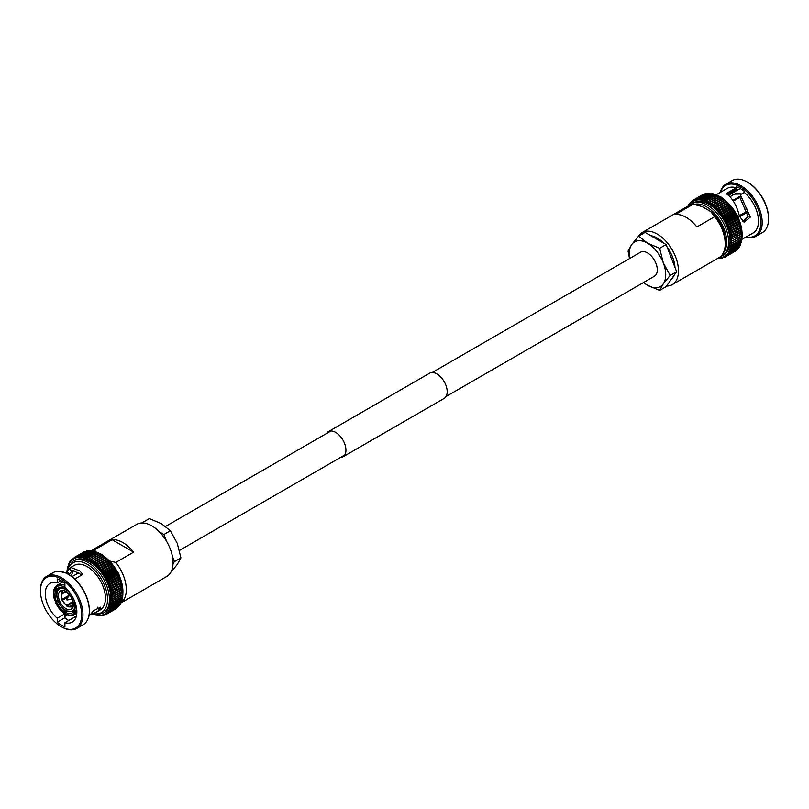 <?xml version="1.0" encoding="UTF-8"?>
<svg xmlns="http://www.w3.org/2000/svg" width="809" height="809" viewBox="0 0 809 809"><rect width="100%" height="100%" fill="white"/><g stroke="black" fill="none" stroke-linecap="round" stroke-linejoin="round"><path stroke-width="1.21" d="M446.042 396.521L654.43 276.213A13.864 7.999 -120 0 0 656.554 265.099A13.864 7.999 -120 0 0 647.493 252.893A13.864 7.999 -120 0 0 640.566 252.206L432.178 372.514M742.055 236.38L742.025 237.583L731.194 243.56A1.102 0.637 60 0 1 731.043 243.479A1.102 0.637 60 0 1 731.194 243.59L732.418 244.52A32.643 18.85 -120 0 1 732.408 244.551L741.661 239.211A32.643 18.85 -120 0 0 741.661 239.181L732.418 244.52M731.194 243.59A31.733 18.324 -120 0 1 731.023 245.299A1.102 0.637 60 0 1 730.871 245.208A1.102 0.637 60 0 1 731.023 245.329L732.185 246.27A32.643 18.85 -120 0 0 732.185 246.27L741.428 240.93L741.56 239.242L741.428 240.93A32.643 18.85 -120 0 1 741.428 240.961L740.963 242.488M736.139 250.517L725.198 257.019L724.672 256.291A1.102 0.637 60 0 0 724.571 256.099A1.102 0.637 60 0 0 724.692 256.281L726.351 256.362A32.643 18.85 -120 0 0 726.371 256.342L725.764 255.573A1.102 0.637 60 0 0 725.653 255.381A1.102 0.637 60 0 0 725.774 255.553L727.422 255.543L726.765 254.714A1.102 0.637 60 0 0 726.654 254.532A1.102 0.637 60 0 0 726.785 254.693L728.413 254.592A32.643 18.85 -120 0 0 728.434 254.572L727.685 253.723L729.303 253.51A32.643 18.85 -120 0 0 729.324 253.49L728.494 252.6A1.102 0.637 60 0 0 728.373 252.438A1.102 0.637 60 0 0 728.515 252.58L730.102 252.297A32.643 18.85 -120 0 0 730.112 252.266L729.212 251.366L730.78 250.962L729.829 250.011A1.102 0.637 60 0 0 729.698 249.86A1.102 0.637 60 0 0 729.839 249.981L731.356 249.506A32.643 18.85 -120 0 0 731.366 249.485L730.335 248.545A1.102 0.637 60 0 0 730.203 248.403A1.102 0.637 60 0 0 730.345 248.525L731.821 247.948A32.643 18.85 -120 0 0 731.832 247.928L730.729 246.988A1.102 0.637 60 0 0 730.588 246.846A1.102 0.637 60 0 0 730.739 246.957L730.76 246.967M728.515 252.58A31.733 18.324 -120 0 0 729.212 251.366A1.102 0.637 60 0 1 729.091 251.205A1.102 0.637 60 0 1 729.212 251.366A31.733 18.324 -120 0 0 729.829 250.011M726.785 254.693A31.733 18.324 -120 0 0 727.685 253.723A1.102 0.637 60 0 1 727.564 253.551A1.102 0.637 60 0 1 727.685 253.723A31.733 18.324 -120 0 0 728.494 252.6M720.768 258.253L721.547 258.02L720.93 257.606A1.102 0.637 60 0 0 720.859 257.414A1.102 0.637 60 0 0 720.95 257.606L722.619 257.929L722.245 257.313A1.102 0.637 60 0 0 722.174 257.12A1.102 0.637 60 0 0 722.275 257.302L725.177 257.029A32.643 18.85 -120 0 0 725.188 257.029L724.176 257.232M722.275 257.302A31.733 18.324 -120 0 0 723.499 256.878L724.5 257.242L723.499 256.878A1.102 0.637 60 0 1 723.408 256.686A1.102 0.637 60 0 1 723.499 256.878A31.733 18.324 -120 0 0 724.672 256.291L725.198 257.019L724.672 256.291M719.808 258.233L720.475 258.263M718.786 257.768A31.733 18.324 -120 0 0 719.555 257.758A1.102 0.637 60 0 1 719.494 257.565A1.102 0.637 60 0 1 719.555 257.758A31.733 18.324 -120 0 0 720.93 257.606L721.254 258.152L720.93 257.606M717.714 258.213L719.12 258.304M740.245 188.527L728.505 195.303M732.62 192.936A22.339 12.893 -120 0 0 732.206 195.454M768.55 218.491A29.154 16.827 -120 0 0 768.55 218.117A29.154 16.827 -120 0 0 747.941 182.419L747.283 182.045A30.064 17.363 -120 0 0 732.256 180.549L725.895 184.219A30.064 17.363 -120 0 0 720.303 192.411M746.07 237.057A30.064 17.363 -120 0 0 755.96 236.309L762.321 232.638A30.064 17.363 -120 0 0 768.55 218.865A30.064 17.363 -120 0 0 747.283 182.045L747.941 182.419M755.96 236.309A30.064 17.363 -120 0 0 760.571 212.211A30.064 17.363 -120 0 0 740.933 185.716A30.064 17.363 -120 0 0 725.895 184.219M746.353 236.895A29.154 16.827 -120 0 0 760.662 218.855A29.154 16.827 -120 0 0 740.286 186.839A29.154 16.827 -120 0 0 720.586 192.249M741.802 239.413L753.169 232.962A25.777 14.875 -120 0 0 757.79 214.921A25.777 14.875 -120 0 0 744.341 192.461L740.943 194.423L740.7 195.556L750.337 217.136L744.027 222.202L739.456 216.296C737.312 207.448 733.894 200.683 729.212 195.98L726.179 193.573L736.23 187.779A25.777 14.875 -120 0 0 727.392 188.315L715.995 194.898M740.943 194.423L740.731 195.363M692.302 203.615A30.064 17.363 -120 0 1 707.339 205.102A30.064 17.363 -120 0 1 726.988 231.607A30.064 17.363 -120 0 1 722.376 255.695L723.853 254.845A30.064 17.363 -120 0 0 728.454 230.757A30.064 17.363 -120 0 0 708.815 204.252A30.064 17.363 -120 0 0 693.778 202.766L690.664 204.778M666.545 286.042A30.064 17.363 -120 0 0 672.249 284.637L718.989 257.656A30.064 17.363 -120 0 0 725.218 243.883A30.064 17.363 -120 0 0 714.721 216.65L696.893 226.945A30.064 17.363 -120 0 0 686.133 217.348A30.064 17.363 -120 0 0 675.373 214.516L693.192 204.222A30.064 17.363 -120 0 0 688.914 205.567L642.184 232.557A30.064 17.363 -120 0 0 638.261 236.531M672.249 284.637A30.064 17.363 -120 0 0 676.86 260.538A30.064 17.363 -120 0 0 657.221 234.044A30.064 17.363 -120 0 0 642.184 232.557M693.192 204.222L702.091 206.558L710.676 211.513L714.721 216.65M732.175 246.3L741.297 240.88L741.084 242.589A32.643 18.85 -120 0 0 741.084 242.589L731.832 247.928M730.426 248.565L741.074 242.609M729.981 250.062L740.498 243.994M740.882 242.457L740.619 244.146L731.366 249.485M730.861 249.93L740.619 244.146A32.643 18.85 -120 0 1 740.609 244.166M729.435 251.457L730.78 250.962A32.643 18.85 -120 0 0 730.79 250.932L740.043 245.592L740.377 243.924M740.134 245.653L740.417 245.026L740.043 245.592A32.643 18.85 -120 0 1 740.033 245.623L739.932 245.4M728.788 252.742L739.345 246.957A32.643 18.85 -120 0 0 739.355 246.937L730.112 252.266M739.76 245.279L739.426 246.967M728.049 253.895L738.556 248.171A32.643 18.85 -120 0 0 738.566 248.151L729.324 253.49M739.042 246.512L738.617 248.171L729.02 253.713M738.223 247.635L737.707 249.253L728.201 254.734L737.666 249.253A32.643 18.85 -120 0 0 737.677 249.233L728.434 254.572M737.312 248.626L736.696 250.193L727.422 255.543A32.643 18.85 -120 0 0 727.443 255.533L736.675 250.203A32.643 18.85 -120 0 0 736.696 250.193L727.422 255.543M726.3 256.382L735.523 250.679M735.674 250.962L726.371 256.342M722.639 257.929L722.245 257.313L722.993 257.717M690.239 202.523L689.946 203.888A1.102 0.637 60 0 0 690.067 204.07A1.102 0.637 60 0 0 689.935 203.908L689.612 203.362L689.935 203.908L689.612 203.362L688.408 206.244M689.935 203.908A31.733 18.324 -120 0 0 689.126 205.011L688.823 204.576L689.116 205.031A1.102 0.637 60 0 1 689.248 205.183A1.102 0.637 60 0 1 689.126 205.011A31.733 18.324 -120 0 0 688.712 205.688M722.336 215.821L732.711 209.824A1.102 0.637 60 0 1 732.782 209.774L722.245 215.861A1.102 0.637 60 0 0 722.174 215.912A1.102 0.637 60 0 0 722.245 215.811L722.639 214.152L720.95 214.031A1.102 0.637 60 0 0 720.859 214.112A1.102 0.637 60 0 0 720.93 214.001L721.254 212.322A32.643 18.85 -120 0 0 721.234 212.292L719.575 212.292A1.102 0.637 60 0 0 719.494 212.383A1.102 0.637 60 0 0 719.555 212.261L719.808 210.573A32.643 18.85 -120 0 0 719.777 210.542L718.149 210.633A1.102 0.637 60 0 0 718.068 210.744A1.102 0.637 60 0 0 718.119 210.603L718.311 208.924A32.643 18.85 -120 0 0 718.281 208.894L716.663 209.076A1.102 0.637 60 0 0 716.602 209.187A1.102 0.637 60 0 0 716.643 209.046L716.764 207.367A32.643 18.85 -120 0 0 716.734 207.337L715.146 207.61A1.102 0.637 60 0 0 715.095 207.741A1.102 0.637 60 0 0 715.126 207.589L715.186 205.911A32.643 18.85 -120 0 0 715.156 205.891L713.599 206.255L713.578 204.576A32.643 18.85 -120 0 0 713.548 204.556L712.021 205.021A1.102 0.637 60 0 0 711.981 205.162A1.102 0.637 60 0 0 711.991 204.99L711.94 203.362L710.423 203.898A1.102 0.637 60 0 0 710.403 204.05A1.102 0.637 60 0 0 710.403 203.878L710.302 202.28A32.643 18.85 -120 0 0 710.272 202.26L708.826 202.907A1.102 0.637 60 0 0 708.815 203.069A1.102 0.637 60 0 0 708.795 202.887L708.654 201.33A32.643 18.85 -120 0 0 708.623 201.31L707.228 202.048L707.005 200.511A32.643 18.85 -120 0 0 706.975 200.501L705.63 201.32A1.102 0.637 60 0 0 705.64 201.502A1.102 0.637 60 0 0 705.61 201.31L705.377 199.843A32.643 18.85 -120 0 0 705.347 199.833L704.063 200.743A1.102 0.637 60 0 0 704.073 200.925A1.102 0.637 60 0 0 704.032 200.733L703.769 199.307A32.643 18.85 -120 0 0 703.739 199.307L702.505 200.298A1.102 0.637 60 0 0 702.536 200.49A1.102 0.637 60 0 0 702.475 200.298L702.182 198.933L700.988 200.005A1.102 0.637 60 0 0 701.029 200.197A1.102 0.637 60 0 0 700.958 200.005L700.645 198.711A32.643 18.85 -120 0 0 700.614 198.701L699.502 199.863L699.138 198.63L698.076 199.863L697.692 198.701A32.643 18.85 -120 0 0 697.671 198.711L696.691 200.005A1.102 0.637 60 0 0 696.761 200.197A1.102 0.637 60 0 0 696.67 200.005L696.306 198.933L695.376 200.298A1.102 0.637 60 0 0 695.457 200.49A1.102 0.637 60 0 0 695.356 200.308L694.992 199.307L694.132 200.743L693.738 199.833L692.959 201.32L692.575 200.511L691.867 202.048L691.493 201.32L690.856 202.897L690.512 202.27L690.846 202.917L690.471 202.27M695.356 200.308A31.733 18.324 -120 0 0 694.132 200.743A1.102 0.637 60 0 1 694.213 200.925A1.102 0.637 60 0 1 694.132 200.743A31.733 18.324 -120 0 0 692.959 201.32A1.102 0.637 60 0 1 693.05 201.512A1.102 0.637 60 0 1 692.959 201.32A31.733 18.324 -120 0 0 691.867 202.048L691.493 201.32L691.847 202.058A1.102 0.637 60 0 1 691.968 202.23A1.102 0.637 60 0 1 691.867 202.048A31.733 18.324 -120 0 0 690.856 202.897A1.102 0.637 60 0 1 690.967 203.079A1.102 0.637 60 0 1 690.856 202.897A31.733 18.324 -120 0 0 689.946 203.888M693.738 199.833L702.991 194.494A32.643 18.85 -120 0 0 702.97 194.504L703.506 195.232L702.97 194.504L693.717 199.843A32.643 18.85 -120 0 0 693.717 199.843L692.565 200.511A32.643 18.85 -120 0 0 692.555 200.521L692.939 201.33L692.575 200.511L693.626 199.894M703.051 194.463L703.668 194.281M704.669 194.656L704.214 193.978L704.669 194.656L704.214 193.978L694.961 199.317A32.643 18.85 -120 0 0 694.961 199.317L704.427 193.887L705.903 194.221L705.549 193.563L696.286 198.933A32.643 18.85 -120 0 0 696.286 198.933L705.529 193.604L707.218 193.927L706.914 193.371L697.348 198.852L706.935 193.321M705.923 194.211L705.529 193.604A32.643 18.85 -120 0 0 705.529 193.604L696.306 198.933M707.238 193.917L706.914 193.371A32.643 18.85 -120 0 1 706.945 193.371L706.945 193.321M697.692 198.701L706.945 193.371L708.593 193.776M699.138 198.63L708.391 193.29A32.643 18.85 -120 0 0 708.36 193.29L708.613 193.776L708.36 193.29L699.118 198.63A32.643 18.85 -120 0 0 699.118 198.63L708.381 193.22L710.019 193.776M710.049 193.776L700.098 198.903L709.877 193.26L712.203 193.604L702.161 198.933A32.643 18.85 -120 0 0 702.161 198.933L711.404 193.594L712.982 193.968L702.505 200.298A31.733 18.324 -120 0 1 704.032 200.733M711.404 193.594L711.404 193.594A32.643 18.85 -120 0 0 711.404 193.594L702.182 198.933M703.769 199.307L713.012 193.978L714.569 194.645L713.012 193.978A32.643 18.85 -120 0 0 712.982 193.968M705.377 199.843L714.62 194.504L716.147 195.222L714.62 194.504A32.643 18.85 -120 0 0 714.6 194.494L704.063 200.743A31.733 18.324 -120 0 1 705.61 201.31M707.005 200.511L716.258 195.171L717.745 195.95L716.258 195.171A32.643 18.85 -120 0 0 716.228 195.161L705.63 201.32A31.733 18.324 -120 0 1 707.197 202.038A1.102 0.637 60 0 1 707.228 202.22A1.102 0.637 60 0 1 707.228 202.048L717.816 195.657L718.877 196.223M717.765 195.96L717.896 195.99A32.643 18.85 -120 0 0 717.866 195.97L708.623 201.31M720.87 197.568L719.454 196.557L708.826 202.907A31.733 18.324 -120 0 1 710.403 203.878M719.373 196.82L710.272 202.26M719.514 196.921A32.643 18.85 -120 0 1 719.545 196.941L720.94 197.79M722.488 198.701L721.082 197.588L710.423 203.898A31.733 18.324 -120 0 1 711.991 204.99M720.971 197.811L722.538 198.913M722.659 198.741L712.021 205.021A31.733 18.324 -120 0 1 713.568 206.234A1.102 0.637 60 0 1 713.548 206.396A1.102 0.637 60 0 1 713.599 206.255L724.247 200.015M722.568 198.933L713.548 204.556M722.791 199.216A32.643 18.85 -120 0 1 722.821 199.236L724.116 200.147M722.7 198.741L724.075 199.954M724.136 200.167L715.156 205.891M724.409 200.551A32.643 18.85 -120 0 1 724.429 200.571L725.663 201.502M724.298 200.025L725.643 201.33M725.794 201.401L715.146 207.61A31.733 18.324 -120 0 1 716.643 209.046M725.693 201.522L725.986 201.997L725.693 201.522L725.986 201.997L716.734 207.337M725.986 201.997A32.643 18.85 -120 0 1 726.017 202.028L727.18 202.958A1.102 0.637 -120 0 0 727.18 202.958L725.865 201.411M727.301 202.897L716.663 209.076A31.733 18.324 -120 0 1 718.119 210.603M727.21 202.988L728.666 204.515A1.102 0.637 -120 0 0 728.666 204.515L727.402 202.907M728.757 204.485L718.149 210.633A31.733 18.324 -120 0 1 719.555 212.261M728.616 204.657A1.102 0.637 60 0 1 728.687 204.546L729.03 205.213L719.777 210.542M728.687 204.546L729.03 205.213L728.687 204.546M729.03 205.213A32.643 18.85 -120 0 1 729.051 205.233L730.092 206.174L728.899 204.505M730.163 206.174L719.575 212.292A31.733 18.324 -120 0 1 720.93 214.001M719.868 212.17L730.042 206.295A1.102 0.637 60 0 1 730.122 206.204L730.476 206.952L721.234 212.292M730.122 206.204L730.476 206.952L730.122 206.204M730.476 206.952A32.643 18.85 -120 0 1 730.497 206.983L731.478 207.913L720.95 214.031A31.733 18.324 -120 0 1 722.245 215.811M730.345 206.204L731.478 207.913A1.102 0.637 -120 0 1 731.437 207.974M721.122 213.96L731.407 208.024A1.102 0.637 60 0 1 731.498 207.943L731.862 208.783L722.619 214.122A32.643 18.85 -120 0 0 722.619 214.122L731.882 208.813L733.207 210.714A32.643 18.85 -120 0 0 733.187 210.684L723.934 216.023L722.275 215.841A1.102 0.637 60 0 0 722.245 215.861M731.498 207.943L731.862 208.783L731.498 207.943M731.74 207.974L733.187 210.684L723.954 216.054A32.643 18.85 -120 0 0 723.934 216.023M734.036 211.604A1.102 0.637 -120 0 1 733.965 211.685A1.102 0.637 60 0 1 733.985 211.675L723.448 217.763A1.102 0.637 60 0 0 723.408 217.783A1.102 0.637 60 0 0 723.499 217.692L723.954 216.054M735.209 213.546L734.451 212.686L735.209 213.546A1.102 0.637 -120 0 1 735.118 213.616L724.571 219.704A1.102 0.637 60 0 0 724.672 219.633L725.198 218.025A32.643 18.85 -120 0 0 725.177 217.985L723.519 217.722A1.102 0.637 60 0 0 723.448 217.763M733.985 211.675A1.102 0.637 60 0 1 734.056 211.634L734.43 212.646L725.177 217.985M734.056 211.634L734.43 212.646A32.643 18.85 -120 0 1 734.451 212.686L725.198 218.025M726.351 220.008L724.692 219.664A1.102 0.637 60 0 0 724.571 219.704L735.118 213.616A1.102 0.637 60 0 1 735.229 213.576L735.593 214.668L726.351 220.008A32.643 18.85 -120 0 1 726.371 220.038L725.764 221.615A1.102 0.637 60 0 1 725.653 221.676A1.102 0.637 60 0 1 725.774 221.646L727.422 222.07A32.643 18.85 -120 0 1 727.443 222.101L726.765 223.628A1.102 0.637 60 0 1 726.654 223.688A1.102 0.637 60 0 1 726.785 223.668L728.413 224.164A32.643 18.85 -120 0 1 728.434 224.194L727.696 225.671A1.102 0.637 60 0 1 727.564 225.721A1.102 0.637 60 0 1 727.696 225.711L729.303 226.277A32.643 18.85 -120 0 1 729.324 226.308L728.494 227.744L739.092 221.626M735.229 213.576L735.593 214.668A32.643 18.85 -120 0 1 735.614 214.698L736.301 215.528L735.614 214.698L726.371 220.038M736.22 215.588A1.102 0.637 60 0 1 736.321 215.558L736.675 216.731L727.422 222.07M736.321 215.558L736.675 216.731A32.643 18.85 -120 0 1 736.696 216.761L738.314 219.37M727.443 222.101L736.696 216.761L738.223 219.593L727.696 225.671A31.733 18.324 -120 0 0 726.785 223.668M728.434 224.194L737.677 218.855L738.223 219.593L737.677 218.855A32.643 18.85 -120 0 0 737.666 218.824L728.413 224.164M738.172 219.623A1.102 0.637 60 0 1 738.243 219.623L739.163 221.464M738.243 219.623L739.042 221.656A1.102 0.637 60 0 1 739.052 221.686L739.901 223.557M729.324 226.308L738.566 220.968L739.042 221.656L738.566 220.968A32.643 18.85 -120 0 0 738.556 220.938L729.303 226.277M739.851 223.688L729.324 229.766L730.112 228.441A32.643 18.85 -120 0 0 730.102 228.401L728.515 227.774A1.102 0.637 60 0 0 728.373 227.764A1.102 0.637 60 0 0 728.494 227.744A31.733 18.324 -120 0 0 727.696 225.711M739.052 221.686L739.345 223.062L730.102 228.401M739.345 223.062A32.643 18.85 -120 0 1 739.355 223.102L740.538 225.65M740.498 225.751L730.001 231.809L730.79 230.565A32.643 18.85 -120 0 0 730.78 230.525L729.233 229.847A1.102 0.637 60 0 0 729.091 229.817A1.102 0.637 60 0 0 729.212 229.807A31.733 18.324 -120 0 0 728.515 227.774M739.628 223.729A1.102 0.637 -120 0 0 739.76 223.719L740.377 225.782M741.034 227.804L730.578 233.841L731.366 232.679A32.643 18.85 -120 0 0 731.356 232.638L729.839 231.91A1.102 0.637 60 0 0 729.698 231.87A1.102 0.637 60 0 0 729.829 231.87A31.733 18.324 -120 0 0 729.233 229.847M740.882 227.835L740.619 227.339A32.643 18.85 -120 0 0 740.609 227.299L740.387 225.822A1.102 0.637 60 0 1 740.387 225.822L741.064 227.733M741.459 229.837L731.043 235.854L731.832 234.772A32.643 18.85 -120 0 0 731.821 234.731L730.345 233.953A1.102 0.637 60 0 0 730.203 233.902A1.102 0.637 60 0 0 730.335 233.922A31.733 18.324 -120 0 0 729.839 231.91M741.277 229.857L741.084 229.432A32.643 18.85 -120 0 0 741.074 229.402L740.892 227.865L741.479 229.786M741.974 233.811L732.418 238.847A32.643 18.85 -120 0 0 732.408 238.817L731.023 237.957L732.185 236.835A32.643 18.85 -120 0 0 732.175 236.794L730.739 235.975A1.102 0.637 60 0 0 730.588 235.915A1.102 0.637 60 0 0 730.729 235.935A31.733 18.324 -120 0 0 730.345 233.953M742.025 236.066A30.064 17.363 -120 0 0 742.045 235.732L732.529 240.819A32.643 18.85 -120 0 0 732.529 240.789L731.194 239.899A1.102 0.637 60 0 0 731.043 239.808A1.102 0.637 60 0 0 731.194 239.858A31.733 18.324 -120 0 0 731.023 237.957A1.102 0.637 60 0 1 730.871 237.876A1.102 0.637 60 0 1 731.023 237.957L741.772 231.839M741.327 229.918L741.792 231.809M741.287 229.887L741.56 231.839M741.631 231.92L741.984 233.791M741.57 231.87L741.732 233.771M741.833 233.892L742.055 235.712M741.742 233.811L741.782 237.35L732.529 242.69L731.245 241.78A1.102 0.637 60 0 0 731.103 241.679A1.102 0.637 60 0 0 731.245 241.739A31.733 18.324 -120 0 0 731.194 239.899M732.529 240.789L741.782 235.449A32.643 18.85 -120 0 0 741.782 235.449L741.782 237.35A32.643 18.85 -120 0 1 741.782 237.381L732.529 242.72A32.643 18.85 -120 0 0 732.529 242.69L731.194 243.56A31.733 18.324 -120 0 0 731.245 241.78M732.843 200.44L740.255 196.162M733.288 201.117L740.013 197.234M730.931 217.358A17.181 9.92 -120 0 0 730.375 216.357M739.325 215.69L747.192 211.139M739.406 216.054L747.435 211.422M739.598 216.802L747.85 212.039M727.23 219.502A2.296 1.325 -120 0 0 726.806 218.42M725.218 243.883L725.218 241.082A26.636 15.381 -120 0 0 710.676 211.513M725.734 221.636L736.2 215.588A1.102 0.637 -120 0 0 736.301 215.528M726.816 223.587L737.201 217.601A1.102 0.637 -120 0 0 737.312 217.55L726.745 223.648M727.827 225.569L738.111 219.633A1.102 0.637 -120 0 0 738.223 219.593M728.747 227.551L738.92 221.676A1.102 0.637 -120 0 0 739.042 221.656M736.23 187.779L736.332 188.386A5.724 3.307 60 0 1 736.433 189.488L736.433 186.778A27.061 15.624 60 0 1 744.128 191.217L744.128 192.582M742.773 221.706L748.133 216.579L740.073 197.902M746.737 208.641L744.927 209.46M740.559 194.908L739.962 197.578M733.955 211.695L723.489 217.732A31.733 18.324 -120 0 1 724.672 219.633M663.643 243.135A25.18 14.542 -120 0 0 657.221 238.038A25.18 14.542 -120 0 0 650.79 235.712M666.12 244.561L676.637 271.682L670.165 275.414L663.279 262.794L659.648 248.302L666.12 244.561L645.076 232.416L638.604 236.147L631.718 244.571L628.077 251.114L629.513 258.587M659.648 248.302L647.493 243.165L638.604 236.147M676.637 271.682L666.12 286.649L659.648 290.391L663.279 283.838L670.165 275.414M643.428 282.563L647.493 285.253L659.648 290.391M671.248 279.348A25.18 14.542 -120 0 0 673.725 275.829M674.979 267.385A25.18 14.542 -120 0 0 667.192 247.321M629.705 258.476A25.777 14.875 60 0 1 631.718 244.571A25.777 14.875 -120 0 1 647.493 243.165A25.777 14.875 60 0 1 663.279 262.794A25.777 14.875 60 0 1 663.279 283.838A25.777 14.875 60 0 1 647.493 285.253A25.777 14.875 60 0 1 643.559 282.483M326.512 433.523A14.552 8.403 60 0 1 328.373 431.652L429.63 373.192A14.552 8.403 60 0 1 440.834 377.095A14.552 8.403 60 0 1 447.185 391.738A14.552 8.403 60 0 1 444.171 398.392L342.925 456.852A14.552 8.403 60 0 1 340.377 457.53M328.373 431.652A14.552 8.403 60 0 1 339.588 435.545A14.552 8.403 60 0 1 345.939 450.188A14.552 8.403 60 0 1 342.925 456.852M122.564 591.288L122.604 592.916L113.361 598.255L112.026 597.366A1.102 0.637 -120 0 1 111.875 597.285A1.102 0.637 60 0 1 112.026 597.366L122.806 591.278L122.462 589.397M122.29 587.314L111.875 593.331L112.663 592.249A32.643 18.85 60 0 0 112.653 592.208L111.177 591.43A31.733 18.324 60 0 1 111.561 593.412A1.102 0.637 -120 0 1 111.42 593.381A1.102 0.637 60 0 1 111.571 593.452L111.571 593.452A31.733 18.324 60 0 1 111.854 595.394A1.102 0.637 -120 0 1 111.703 595.353A1.102 0.637 60 0 1 111.854 595.434A31.733 18.324 60 0 1 112.026 597.335L122.564 591.248M121.714 585.342L122.311 587.263M121.866 585.281L111.399 591.318L112.198 590.155A32.643 18.85 60 0 0 112.188 590.115L110.671 589.387A31.733 18.324 60 0 1 111.167 591.389A1.102 0.637 -120 0 1 111.025 591.379A1.102 0.637 60 0 1 111.177 591.43M121.219 583.299A1.102 0.637 -120 0 0 121.208 583.289L121.896 585.21M121.33 583.228L110.833 589.286L111.622 588.042A32.643 18.85 60 0 0 111.612 588.001L110.054 587.324A31.733 18.324 60 0 1 110.661 589.346A1.102 0.637 -120 0 1 110.53 589.346A1.102 0.637 60 0 1 110.671 589.387M118.994 577.1A1.102 0.637 -120 0 1 119.065 577.1L120.592 581.196A1.102 0.637 -120 0 0 120.571 581.226L121.37 583.127M120.672 581.165L110.155 587.233L110.944 585.908A32.643 18.85 60 0 0 110.924 585.878L109.346 585.251A31.733 18.324 60 0 1 110.044 587.283A1.102 0.637 -120 0 1 109.913 587.294A1.102 0.637 60 0 1 110.054 587.324M109.346 585.251A1.102 0.637 60 0 0 109.205 585.241A1.102 0.637 -120 0 0 109.326 585.21L110.155 583.785L119.398 578.445A32.643 18.85 60 0 1 119.398 578.445L119.874 579.133A1.102 0.637 -120 0 0 119.833 579.153M109.579 585.028L119.752 579.153A1.102 0.637 -120 0 0 119.874 579.133L119.398 578.445L110.135 583.744L108.527 583.188A31.733 18.324 60 0 1 109.326 585.21L119.924 579.102M108.649 583.046L118.933 577.1A1.102 0.637 -120 0 0 119.054 577.07L118.508 576.332A32.643 18.85 60 0 0 118.488 576.291L118.417 575.209L119.145 576.837M119.065 577.06L108.527 583.147L109.266 581.671A32.643 18.85 60 0 0 109.245 581.631L107.617 581.145A31.733 18.324 60 0 1 108.507 583.158L108.527 583.147A1.102 0.637 -120 0 1 108.396 583.188A1.102 0.637 60 0 1 108.527 583.188M107.648 581.064L118.033 575.068A1.102 0.637 -120 0 0 118.144 575.017L117.517 574.238L118.144 575.017M107.597 581.105L108.275 579.578A32.643 18.85 60 0 0 108.254 579.537L106.606 579.123A31.733 18.324 60 0 1 107.597 581.105A1.102 0.637 -120 0 1 107.486 581.155A1.102 0.637 60 0 1 107.617 581.145M116.354 571.235L117.507 574.198A32.643 18.85 60 0 1 117.517 574.238L108.275 579.578M117.153 573.035A1.102 0.637 -120 0 0 117.052 573.055A1.102 0.637 -120 0 0 117.133 573.005L116.445 572.175A32.643 18.85 60 0 1 116.445 572.175L107.192 577.515L106.586 579.082L117.032 573.065M107.192 577.515A32.643 18.85 60 0 0 107.182 577.484L105.514 577.141A31.733 18.324 60 0 1 106.586 579.082A1.102 0.637 -120 0 1 106.485 579.153A1.102 0.637 60 0 1 106.606 579.123M116.061 571.053A1.102 0.637 -120 0 0 115.95 571.093A1.102 0.637 -120 0 0 116.041 571.012L115.282 570.153L116.041 571.012M105.514 577.141A1.102 0.637 60 0 0 105.403 577.181L115.95 571.093M106.03 575.492A32.643 18.85 60 0 0 106.009 575.462L104.351 575.199A31.733 18.324 60 0 1 105.494 577.1L106.03 575.492L115.282 570.153A32.643 18.85 60 0 1 115.282 570.153L115.202 569.303M114.888 569.111A1.102 0.637 -120 0 0 114.787 569.172A1.102 0.637 -120 0 0 114.868 569.081L114.039 568.191L114.868 569.081M104.321 575.209L114.787 569.172M104.331 575.169L104.786 573.53A32.643 18.85 60 0 0 104.765 573.5L103.097 573.318A31.733 18.324 60 0 1 104.331 575.169A1.102 0.637 -120 0 1 104.24 575.26A1.102 0.637 60 0 1 104.351 575.199M113.958 567.422L114.008 568.161A32.643 18.85 60 0 1 114.039 568.191L104.786 573.53M113.644 567.23A1.102 0.637 -120 0 0 113.543 567.301L103.158 573.298M103.077 573.288L103.471 571.629L101.782 571.508A31.733 18.324 60 0 1 103.077 573.288A1.102 0.637 -120 0 1 102.996 573.389A1.102 0.637 60 0 1 103.097 573.318L113.614 567.251M102.601 571.407L112.34 565.41M101.954 571.437L112.239 565.501A1.102 0.637 -120 0 1 112.33 565.42L112.694 566.26A32.643 18.85 60 0 1 112.714 566.29L113.573 566.836L112.572 565.451M101.762 571.478L102.086 569.799A32.643 18.85 60 0 0 102.055 569.769L100.407 569.769A31.733 18.324 60 0 1 101.762 571.478A1.102 0.637 -120 0 1 101.691 571.589A1.102 0.637 60 0 1 101.782 571.508M101.307 569.617L100.407 569.769A1.102 0.637 60 0 0 100.326 569.86A1.102 0.637 -120 0 0 100.387 569.738L100.64 568.049L109.882 562.71L111.308 564.429A32.643 18.85 60 0 1 111.329 564.46L112.309 565.39L111.177 563.671M109.731 561.982L110.954 563.681A1.102 0.637 -120 0 0 110.873 563.772L100.7 569.647M100.64 568.049A32.643 18.85 60 0 0 100.609 568.019L98.981 568.11A31.733 18.324 60 0 1 100.387 569.738M99.952 567.908L98.981 568.11A1.102 0.637 60 0 0 98.9 568.211A1.102 0.637 -120 0 0 98.951 568.08L99.143 566.391L108.386 561.052L109.862 562.68A32.643 18.85 60 0 1 109.882 562.71M108.234 560.384L109.518 562.022A1.102 0.637 -120 0 0 109.448 562.124M99.143 566.391A32.643 18.85 60 0 0 99.113 566.371L97.495 566.543A31.733 18.324 60 0 1 98.951 568.08M98.546 566.28L97.495 566.543A1.102 0.637 60 0 0 97.434 566.664A1.102 0.637 -120 0 0 97.474 566.522L97.596 564.834L95.978 565.087A31.733 18.324 60 0 1 97.474 566.522M108.042 560.455L108.355 561.031A32.643 18.85 60 0 1 108.386 561.052M97.1 564.753L95.978 565.087A1.102 0.637 60 0 0 95.927 565.208A1.102 0.637 -120 0 0 95.947 565.056L96.018 563.388L105.261 558.048L106.495 558.968M106.525 558.999L108.012 560.435L106.697 558.888M96.018 563.388A32.643 18.85 60 0 0 95.988 563.367L94.431 563.731A31.733 18.324 60 0 1 95.947 565.056M95.624 563.327L94.431 563.731A1.102 0.637 60 0 0 94.38 563.863A1.102 0.637 -120 0 0 94.4 563.711L94.4 562.053L92.853 562.488A31.733 18.324 60 0 1 94.4 563.711M103.491 556.218L92.853 562.488A1.102 0.637 60 0 0 92.813 562.639A1.102 0.637 -120 0 0 92.823 562.467L92.772 560.839L102.025 555.5L103.37 556.38M103.39 556.4L103.623 556.693A32.643 18.85 60 0 1 103.653 556.713L104.937 557.623M92.772 560.839A32.643 18.85 60 0 0 92.742 560.819L91.255 561.375A31.733 18.324 60 0 1 92.823 562.467M101.894 555.065L91.255 561.375A1.102 0.637 60 0 0 91.235 561.527A1.102 0.637 -120 0 0 91.235 561.355L91.134 559.747L89.657 560.384L89.486 558.797L98.728 553.457L100.174 554.276M100.205 554.296L101.995 555.48A32.643 18.85 60 0 1 102.025 555.5M99.962 553.892A30.064 17.363 60 0 1 100.265 554.034L89.657 560.384A31.733 18.324 60 0 1 91.235 561.355M89.486 558.797A32.643 18.85 60 0 0 89.455 558.786L88.06 559.525A1.102 0.637 60 0 0 88.05 559.697A1.102 0.637 -120 0 0 88.029 559.504L87.837 557.988L97.08 552.648L98.577 553.417M88.029 559.504A31.733 18.324 60 0 0 86.462 558.797L87.807 557.967L86.462 558.797A1.102 0.637 60 0 0 86.472 558.979A1.102 0.637 -120 0 0 86.432 558.786L86.209 557.31L95.452 551.971L96.979 552.699M86.432 558.786A31.733 18.324 60 0 0 84.884 558.22L86.179 557.3L84.884 558.22A1.102 0.637 60 0 0 84.905 558.392A1.102 0.637 -120 0 0 84.864 558.21L84.591 556.784L83.337 557.775L83.014 556.41L93.035 551.081L92.246 550.929L81.82 557.482L81.466 556.177L80.92 556.38L90.719 550.838A32.643 18.85 60 0 1 90.719 550.838L90.881 551.242M81.446 556.177L90.689 550.838L81.466 556.177A32.643 18.85 60 0 1 81.466 556.177L80.334 557.33A31.733 18.324 60 0 1 81.79 557.482A1.102 0.637 -120 0 1 81.851 557.674A1.102 0.637 60 0 1 81.82 557.482A31.733 18.324 60 0 1 83.307 557.765A1.102 0.637 -120 0 1 83.367 557.957A1.102 0.637 60 0 1 83.337 557.775L84.571 556.774A32.643 18.85 60 0 1 84.591 556.784L93.844 551.445L95.422 551.96A32.643 18.85 60 0 1 95.452 551.971M80.334 557.33A1.102 0.637 60 0 0 80.384 557.522A1.102 0.637 -120 0 0 80.313 557.33L79.97 556.107L89.223 550.767A32.643 18.85 60 0 0 89.192 550.767L89.445 551.242L89.192 550.767L79.525 556.279L89.789 550.686M79.97 556.107A32.643 18.85 60 0 0 79.949 556.107L78.908 557.33A1.102 0.637 60 0 0 78.958 557.522A1.102 0.637 -120 0 0 78.877 557.33L78.17 556.329L88.232 550.747M78.503 556.188A32.643 18.85 60 0 1 78.524 556.177L87.746 550.848L88.07 551.394L87.746 550.848A32.643 18.85 60 0 1 87.766 550.838L78.524 556.177L77.522 557.482L77.138 556.41L86.381 551.071A32.643 18.85 60 0 1 86.381 551.071L86.755 551.687L86.361 551.071L76.885 556.521L86.715 550.969M75.874 557.118L85.066 551.445A32.643 18.85 60 0 1 85.066 551.445L85.501 552.122L85.046 551.455L75.813 556.784L74.964 558.21A31.733 18.324 60 0 1 76.188 557.785L75.874 557.118M74.964 558.21A1.102 0.637 60 0 0 75.045 558.402A1.102 0.637 -120 0 0 74.944 558.22L74.57 557.31L84.824 551.768M73.477 558.321L72.699 559.515A31.733 18.324 60 0 1 73.771 558.807L73.407 557.977M72.699 559.515A1.102 0.637 60 0 0 72.8 559.707A1.102 0.637 -120 0 0 72.679 559.535L72.325 558.797L71.688 560.374L71.698 559.545L71.071 560M70.444 560.829L69.958 562.488A31.733 18.324 60 0 1 70.757 561.385L70.696 560.688M69.958 562.488A1.102 0.637 60 0 0 70.08 562.649A1.102 0.637 -120 0 0 69.948 562.508L69.655 562.043M69.645 562.063L69.24 563.721A1.102 0.637 60 0 0 69.372 563.883A1.102 0.637 -120 0 0 69.23 563.752L68.967 563.377M68.957 563.408L68.391 564.834M68.037 566.512L67.723 568.1L68.108 566.563A31.733 18.324 60 0 1 68.613 565.107A31.733 18.324 60 0 1 69.23 563.752M64.922 613.798L57.217 618.248L57.217 622.202A27.061 15.624 -120 0 0 64.912 626.641L64.912 622.687A22.339 12.893 60 0 0 72.234 622.121A22.339 12.893 60 0 0 76.289 606.71A22.339 12.893 60 0 0 64.912 587.314L64.912 583.36A27.061 15.624 -120 0 0 61.059 580.69A27.061 15.624 -120 0 0 57.217 578.92L57.217 582.874L61.029 580.67M57.217 618.248A22.339 12.893 60 0 1 45.84 598.852A22.339 12.893 60 0 1 49.895 583.441A22.339 12.893 60 0 1 57.217 582.874M66.844 572.084L70.737 567.443L79.788 570.932L82.012 573.46L81.416 575.735L79.788 573.733L72.456 570.416L68.896 574.663M71.536 576.413A22.339 12.893 60 0 1 73.983 570.082M61.717 626.955L61.059 626.581A29.154 16.827 60 0 1 40.45 590.883A29.154 16.827 60 0 1 61.059 578.981A29.154 16.827 60 0 1 81.679 614.678A29.154 16.827 60 0 1 61.059 626.581L61.717 626.955A30.064 17.363 60 0 0 76.744 628.451L83.105 624.781A30.064 17.363 60 0 0 89.334 611.007A30.064 17.363 60 0 0 68.067 574.188L68.714 574.562A29.154 16.827 60 0 1 89.334 610.259A29.154 16.827 60 0 1 89.334 610.633M40.45 590.509A30.064 17.363 60 0 1 40.45 590.135A30.064 17.363 60 0 1 46.679 576.362A30.064 17.363 60 0 1 61.717 577.859A30.064 17.363 60 0 1 81.355 604.353A30.064 17.363 60 0 1 76.744 628.451M88.697 616.579L93.591 610.674L100.599 607.175L99.416 609.946L96.504 612.079L90.699 614.122M70.737 567.433L74.327 565.36A25.777 14.875 60 0 1 87.21 566.644A25.777 14.875 60 0 1 104.048 589.356A25.777 14.875 60 0 1 100.104 610.006L96.514 612.079M82.012 573.46L82.821 574.39L74.721 579.062M89.647 561.729A30.064 17.363 60 0 1 109.286 588.224A30.064 17.363 60 0 1 104.674 612.322L103.208 613.171A30.064 17.363 60 0 0 107.809 589.073A30.064 17.363 60 0 0 88.171 562.579A30.064 17.363 60 0 0 73.134 561.092L74.61 560.243A30.064 17.363 60 0 1 89.647 561.729M91.023 550.757L136.751 524.363A30.064 17.363 60 0 1 151.779 525.85A30.064 17.363 60 0 1 171.427 552.355A30.064 17.363 60 0 1 166.816 576.443L121.097 602.847M91.164 550.777A30.064 17.363 60 0 1 94.279 549.999L112.107 539.714A30.064 17.363 60 0 1 122.867 542.546A30.064 17.363 60 0 1 133.627 552.143L115.808 562.427A30.064 17.363 60 0 1 121.158 602.715M65.923 608.631A10.598 6.118 60 0 1 59.006 599.287A10.598 6.118 60 0 1 60.624 590.803A10.598 6.118 60 0 1 65.923 591.328A10.598 6.118 60 0 1 72.85 600.662A10.598 6.118 60 0 1 71.222 609.147A10.598 6.118 60 0 1 65.923 608.631M96.352 552.092L94.279 549.999M122.402 589.346L122.493 590.954A32.643 18.85 60 0 1 122.493 590.985L113.24 596.294L111.854 595.434M122.129 587.374L122.392 589.316M111.591 593.462L113.007 594.271A32.643 18.85 60 0 1 113.007 594.312L112.229 595.303L122.604 589.316L122.412 587.87M121.785 585.382L121.906 586.869A32.643 18.85 60 0 1 121.906 586.909L122.108 587.324M121.33 583.36L121.441 584.776A32.643 18.85 60 0 1 121.451 584.816L121.714 585.301M120.763 581.327L120.865 582.662A32.643 18.85 60 0 1 120.875 582.702L121.208 583.259M110.924 585.878L120.177 580.538L120.592 581.196L120.187 580.569A32.643 18.85 60 0 1 120.187 580.569L110.944 585.908M120.086 579.284L120.733 581.034M119.297 577.242L119.985 578.931M117.426 573.207L117.507 574.198L108.254 579.537M105.13 557.492L106.475 558.807M103.532 556.218L104.907 557.431M101.914 555.065L103.309 556.177M100.286 554.034L101.701 555.035M99.709 553.7L98.647 553.134L88.06 559.525A31.733 18.324 60 0 1 89.627 560.364M95.432 552.132L86.179 557.3A32.643 18.85 60 0 1 86.209 557.31M77.138 556.41A32.643 18.85 60 0 0 77.118 556.41L76.208 557.775A31.733 18.324 60 0 1 77.502 557.482A31.733 18.324 60 0 1 78.877 557.33M83.883 551.94L74.509 557.34L83.802 551.981L84.328 552.709L83.802 551.981A32.643 18.85 60 0 1 83.823 551.971M74.57 557.31A32.643 18.85 60 0 0 74.549 557.32L73.791 558.797A31.733 18.324 60 0 1 74.944 558.22M71.323 559.767L70.777 561.365A31.733 18.324 60 0 1 71.677 560.394A31.733 18.324 60 0 1 72.679 559.535M68.927 563.448L68.583 563.974L68.866 563.347M68.381 564.854L68.118 566.543A1.102 0.637 60 0 0 68.229 566.654A1.102 0.637 -120 0 0 68.108 566.563A31.733 18.324 60 0 0 67.845 567.564M67.572 568.07L67.44 569.758L67.572 568.07M94.431 614.355L95.988 615.022L94.431 614.355M96.018 615.032L99.113 615.629M99.143 615.639L98.951 615.224A31.733 18.324 60 0 1 97.495 615.083A1.102 0.637 -120 0 1 97.434 614.891A1.102 0.637 60 0 1 97.474 615.083L97.474 615.083A31.733 18.324 60 0 1 95.978 614.789A31.733 18.324 60 0 1 94.956 614.516M99.345 615.609L98.829 615.679M98.981 615.224L100.387 615.224A31.733 18.324 60 0 1 98.981 615.224A1.102 0.637 -120 0 1 98.9 615.032A1.102 0.637 60 0 1 98.951 615.224M100.882 615.639L100.336 615.77M100.387 615.224A1.102 0.637 60 0 0 100.326 615.032A1.102 0.637 -120 0 0 100.407 615.224L102.055 615.629M102.328 615.487L103.441 615.406L103.077 614.789L104.765 615.032L104.331 614.344A31.733 18.324 60 0 1 103.097 614.779A31.733 18.324 60 0 1 101.782 615.073A31.733 18.324 60 0 1 100.407 615.224M103.471 615.396L103.077 614.789L103.825 615.194M104.786 615.022L104.331 614.344L105.312 614.719L104.573 615.113M104.351 614.334L106.009 614.506L105.494 613.768A31.733 18.324 60 0 1 104.351 614.334A1.102 0.637 -120 0 1 104.24 614.162A1.102 0.637 60 0 1 104.331 614.344M115.323 609.126L105.949 614.537L105.494 613.768L106.03 614.496A32.643 18.85 60 0 1 106.009 614.506L107.091 613.879M105.494 613.768A1.102 0.637 60 0 0 105.403 613.576A1.102 0.637 -120 0 0 105.514 613.758L107.182 613.829L116.445 608.479L116.061 607.67L116.425 608.489A32.643 18.85 60 0 1 116.425 608.489L107.182 613.829L106.586 613.04L108.254 613.02L107.597 612.18L109.245 612.069L108.507 611.189L110.135 610.977L119.388 605.638L119.065 605.092L119.388 605.638A32.643 18.85 60 0 1 119.388 605.638L120.177 604.424A32.643 18.85 60 0 1 120.177 604.424L120.592 602.756M116.435 608.489L107.182 613.829A32.643 18.85 60 0 1 107.182 613.829M108.275 613A32.643 18.85 60 0 1 108.254 613.02L117.507 607.68L117.153 606.942L117.507 607.68A32.643 18.85 60 0 1 117.507 607.68L118.144 606.103L118.488 606.73L118.154 606.083M119.054 605.112L118.508 606.71A32.643 18.85 60 0 1 118.488 606.73L109.245 612.069A32.643 18.85 60 0 1 109.245 612.069L118.508 606.71M118.529 606.73L109.245 612.069M110.155 610.957A32.643 18.85 60 0 1 110.135 610.977L119.712 605.274L110.155 610.957L109.326 610.077A31.733 18.324 60 0 1 108.527 611.179A31.733 18.324 60 0 1 107.617 612.17A31.733 18.324 60 0 1 106.606 613.03A31.733 18.324 60 0 1 105.514 613.758M120.258 604.444L109.346 610.057A1.102 0.637 -120 0 1 109.205 609.905A1.102 0.637 60 0 1 109.326 610.077M120.248 604.454L110.924 609.764A32.643 18.85 60 0 0 110.944 609.743L110.044 608.833A31.733 18.324 60 0 1 109.346 610.057M110.044 608.833A1.102 0.637 60 0 0 109.913 608.681A1.102 0.637 -120 0 0 110.054 608.813L111.612 608.429A32.643 18.85 60 0 0 111.622 608.408L110.661 607.488A1.102 0.637 60 0 0 110.53 607.337A1.102 0.637 -120 0 0 110.671 607.458L112.188 606.983A32.643 18.85 60 0 0 112.198 606.962L111.167 606.022A1.102 0.637 60 0 0 111.025 605.88A1.102 0.637 -120 0 0 111.177 605.992L112.653 605.425A32.643 18.85 60 0 0 112.663 605.395L111.561 604.465A1.102 0.637 60 0 0 111.42 604.323A1.102 0.637 -120 0 0 111.571 604.434L122.25 598.427A32.643 18.85 60 0 1 122.25 598.427L120.875 603.069A32.643 18.85 60 0 1 120.865 603.089L120.602 602.725M120.865 603.089L111.622 608.408M121.441 601.643L121.441 601.643A32.643 18.85 60 0 1 121.441 601.643L112.198 606.962M111.561 604.465A31.733 18.324 60 0 1 111.177 605.992L121.906 600.086A32.643 18.85 60 0 1 121.906 600.086L122.108 598.377L113.007 603.736L111.854 602.806A31.733 18.324 60 0 1 111.571 604.434L113.007 603.767A32.643 18.85 60 0 0 113.007 603.736M122.493 596.688L122.493 596.688A32.643 18.85 60 0 0 122.493 596.658L122.564 594.979L122.493 596.658L113.25 601.997L112.026 601.067A31.733 18.324 60 0 1 111.854 602.776L122.493 596.688M111.854 602.806A1.102 0.637 60 0 0 111.703 602.685A1.102 0.637 -120 0 0 111.854 602.776L113.24 602.027A32.643 18.85 60 0 0 113.25 601.997M112.026 601.067A1.102 0.637 60 0 0 111.875 600.956A1.102 0.637 -120 0 0 112.026 601.036L122.604 594.858A32.643 18.85 60 0 0 122.614 594.827L122.624 593.159L122.614 594.827L113.361 600.157L112.077 599.247A31.733 18.324 60 0 1 112.026 601.036L122.847 595.06L122.887 593.857M62.606 599.621L69.159 595.839M62.202 591.46L62.273 593.755L64.973 592.299M69.534 595.06L62.273 599.166L62.202 598.579M64.255 592.33L62.677 593.179L62.606 590.883A9.738 5.623 60 0 1 63.183 590.337M63.486 590.135L62.606 590.883M62.273 599.166A7.645 4.409 60 0 1 62.273 593.755M62.677 593.179A7.645 4.409 60 0 1 63.385 592.613A7.645 4.409 60 0 1 66.732 592.815L67.481 592.41M62.445 592.896A8.019 4.632 60 0 1 66.732 592.512L66.732 592.815M72.517 601.754L66.732 605.263L67.946 606.275M66.732 605.567A8.019 4.632 60 0 1 62.445 600.238L67.996 597.194M66.732 605.263A7.645 4.409 60 0 1 62.677 600.217M68.755 606.74L67.541 605.729L72.537 602.695M67.541 605.729A7.645 4.409 60 0 0 71.03 605.85A7.645 4.409 60 0 0 71.607 605.365L72.982 606.386M72.244 605.081L72.011 604.788A7.645 4.409 60 0 0 72.011 599.378L72.244 599.358A8.019 4.632 60 0 1 72.244 605.081M71.839 598.316L71.607 598.336A7.645 4.409 60 0 0 67.541 593.28L67.541 592.977A8.019 4.632 60 0 1 71.839 598.316M59.704 587.435L56.559 589.255L55.396 586.788L57.338 585.099A17.181 9.92 60 0 1 64.912 585.413M56.559 589.255A14.319 8.262 60 0 1 57.955 588.042A14.319 8.262 60 0 1 64.71 588.527L64.71 587.122A16.038 9.263 60 0 0 55.497 587.941M65.519 588.062L64.71 588.527M71.9 576.686L78.625 572.802A17.181 9.92 60 0 1 78.786 572.711M55.204 600.389L55.093 600.794A16.038 9.263 60 0 1 55.093 588.517L54.951 587.425C52.979 590.843 52.939 595.282 54.84 600.743M57.581 599.884L56.155 600.703A14.319 8.262 60 0 1 56.155 589.832L55.093 588.517M56.155 600.703L55.093 600.794M58.521 588.467L56.155 589.832M55.497 601.845L56.559 601.744A14.319 8.262 60 0 0 64.71 611.887L64.71 613.293A16.038 9.263 60 0 1 55.497 601.845M76.825 613L74.721 612.939A16.038 9.263 60 0 1 65.519 613.758L66.328 614.233M66.277 610.987L64.71 611.887M57.975 600.925L56.559 601.744M57.702 600.227L55.609 601.441M74.266 611.291L73.67 611.634A14.319 8.262 60 0 1 72.274 612.848A14.319 8.262 60 0 1 65.519 612.362L65.519 613.758M73.67 611.634L74.721 612.939M67.137 611.422L65.519 612.362M76.44 607.508A16.038 9.263 60 0 1 75.136 612.362L76.845 612.656M74.155 600.136L74.074 600.177A14.319 8.262 60 0 1 74.074 611.058L75.136 612.362M65.519 587.86L65.519 588.992A14.319 8.262 60 0 1 70.899 594.19M73.427 598.559A14.319 8.262 60 0 1 73.67 599.135A12.762 7.372 60 0 1 73.771 609.662A12.762 7.372 60 0 1 65.923 610.401A12.762 7.372 60 0 1 56.903 594.767A12.762 7.372 60 0 1 65.923 589.559A12.762 7.372 60 0 1 70.13 593.189M115.808 562.427L110.368 561.183M122.655 591.369L122.887 593.189A30.064 17.363 60 0 1 122.857 593.543M122.604 592.916A32.643 18.85 60 0 1 122.614 592.957L112.077 599.216L122.887 593.199M112.026 597.366A31.733 18.324 60 0 1 112.077 599.216A1.102 0.637 -120 0 1 111.935 599.145A1.102 0.637 60 0 1 112.077 599.247M67.309 615.012L64.872 616.418M67.501 573.864L68.3 572.812L62.263 572.378M68.269 574.724L68.3 572.812M66.004 614.415L64.872 615.073L64.872 617.783A27.061 15.624 -120 0 0 68.755 620.473M46.679 576.362L53.04 572.691A30.064 17.363 60 0 1 68.067 574.188L68.714 574.562M64.912 622.687L76.38 616.064M69.544 568.575L71.536 571.336M99.416 609.946L97.424 607.185M57.217 622.202L64.872 617.783M112.107 539.714L133.627 552.143M173.025 563.64L174.451 561.618L180.923 557.886L177.282 564.429L170.396 572.853M166.553 541.272L163.924 534.496L170.396 530.765L177.282 543.385L180.923 557.886M174.451 561.618L172.418 556.38M144.154 523.079L142.88 522.351L149.352 518.609L161.507 523.747L170.396 530.765M163.924 534.496L159.413 531.897M142.88 522.351L142.455 522.958M69.695 595.282L69.716 595.272A2.174 1.254 -120 0 0 69.695 595.282A2.174 1.254 -120 0 0 69.503 595.444L66.399 599.054L66.955 600.025L66.399 599.054M66.955 600.025L71.637 599.145A2.174 1.254 -120 0 0 71.87 599.054A2.174 1.254 -120 0 0 72.153 598.771M742.055 235.53A30.064 17.363 -120 0 0 720.829 197.315A30.064 17.363 -120 0 0 719.616 196.658M723.327 252.914A28.719 16.584 -120 0 0 724.267 229.422A28.719 16.584 -120 0 0 706.378 206.76A28.719 16.584 -120 0 0 694.193 204.424M730.739 246.957A31.733 18.324 -120 0 0 731.023 245.329M730.345 248.525A31.733 18.324 -120 0 0 730.729 246.988M729.839 249.981A31.733 18.324 -120 0 0 730.335 248.545M740.033 245.623L730.78 250.962M725.774 255.553A31.733 18.324 -120 0 0 726.765 254.714M724.692 256.281A31.733 18.324 -120 0 0 725.764 255.573M720.95 257.606A31.733 18.324 -120 0 0 722.245 257.313M692.029 201.016L691.311 201.461M704.234 193.968A32.643 18.85 -120 0 0 704.214 193.978L694.992 199.307M696.67 200.005A31.733 18.324 -120 0 0 695.376 200.298M700.958 200.005A31.733 18.324 -120 0 0 699.502 199.863A31.733 18.324 -120 0 0 698.076 199.863A31.733 18.324 -120 0 0 696.691 200.005M700.645 198.711L709.887 193.371A32.643 18.85 -120 0 0 709.857 193.361M702.475 200.298A31.733 18.324 -120 0 0 700.988 200.005M708.795 202.887A31.733 18.324 -120 0 0 707.228 202.048M717.896 195.99L708.654 201.33M719.545 196.941L710.302 202.28M711.94 203.362A32.643 18.85 -120 0 0 711.92 203.342L721.163 198.003A32.643 18.85 -120 0 0 721.163 198.003L711.94 203.362M722.821 199.236L713.578 204.576M715.126 207.589A31.733 18.324 -120 0 0 713.599 206.255M724.429 200.571L715.186 205.911M726.017 202.028L716.764 207.367M718.311 208.924L727.554 203.585A32.643 18.85 -120 0 0 727.534 203.555L718.281 208.894M729.051 205.233L719.808 210.573M730.497 206.983L721.254 212.322M723.499 217.692A31.733 18.324 -120 0 0 722.275 215.841M725.764 221.615A31.733 18.324 -120 0 0 724.692 219.664M726.765 223.628A31.733 18.324 -120 0 0 725.774 221.646M739.355 223.102L730.112 228.441M730.79 230.565L740.043 225.226A32.643 18.85 -120 0 0 740.033 225.185L730.78 230.525M740.609 227.299L731.356 232.638M740.619 227.339L731.366 232.679M741.074 229.402L731.821 234.731M741.084 229.432L731.832 234.772M731.023 237.927A31.733 18.324 -120 0 0 730.739 235.975M732.185 236.835L741.428 231.495A32.643 18.85 -120 0 0 741.428 231.455L732.175 236.794M732.418 238.847L741.661 233.508A32.643 18.85 -120 0 0 741.661 233.477L732.408 238.817M741.398 194.16A17.181 9.92 -120 0 0 734.481 194.14L741.691 193.988M741.782 235.48L732.529 240.819M726.775 193.897L736.332 188.386M736.433 189.488L727.645 194.554M67.319 571.518A28.719 16.584 60 0 1 87.21 564.237A28.719 16.584 60 0 1 107.294 595.798A28.719 16.584 60 0 1 93.166 613.535M100.447 554.135A30.064 17.363 60 0 1 101.661 554.792A30.064 17.363 60 0 1 122.887 592.997M74.206 611.21A13.905 8.029 60 0 1 73.589 611.614L74.236 611.25M113.007 594.271L122.25 588.932A32.643 18.85 60 0 1 122.26 588.972L113.007 594.312M112.663 592.249L121.906 586.909M112.653 592.208L121.906 586.869M112.198 590.155L121.451 584.816M112.188 590.115L121.441 584.776M111.622 588.042L120.875 582.702M111.612 588.001L120.865 582.662M109.266 581.671L118.508 576.332M109.245 581.631L118.488 576.291M107.182 577.484L116.425 572.145M106.009 575.462L115.262 570.123M104.765 573.5L114.008 568.161M112.694 566.26L103.441 571.599A32.643 18.85 60 0 1 103.471 571.629L112.714 566.29M102.086 569.799L111.329 564.46M102.055 569.769L111.308 564.429M100.609 568.019L109.862 562.68M99.113 566.371L108.355 561.031M106.818 559.474A32.643 18.85 60 0 1 106.839 559.494L97.596 564.834A32.643 18.85 60 0 1 97.596 564.834L106.818 559.474M95.988 563.367L105.231 558.028M103.623 556.693L94.38 562.033A32.643 18.85 60 0 1 94.4 562.053L103.653 556.713M92.742 560.819L101.995 555.48M100.346 554.398A32.643 18.85 60 0 1 100.377 554.418L91.134 559.747A32.643 18.85 60 0 1 91.134 559.747L100.346 554.398M89.455 558.786L98.698 553.447M97.06 552.638L87.807 557.967A32.643 18.85 60 0 1 87.837 557.988M83.337 557.775A31.733 18.324 60 0 1 84.864 558.21M84.571 556.774L93.814 551.445M92.236 551.06L82.983 556.4A32.643 18.85 60 0 1 83.014 556.41M78.908 557.33A31.733 18.324 60 0 1 80.313 557.33M75.793 556.794A32.643 18.85 60 0 1 75.813 556.784L85.258 551.364M69.24 563.721A31.733 18.324 60 0 1 69.948 562.508M110.944 609.743L120.187 604.404M110.661 607.488A31.733 18.324 60 0 1 110.054 608.813M111.167 606.022A31.733 18.324 60 0 1 110.671 607.458M112.663 605.395L121.906 600.056M62.04 599.186A8.019 4.632 60 0 1 62.04 593.472M71.839 605.658A8.019 4.632 60 0 1 67.541 606.042M55.609 586.606A17.181 9.92 60 0 1 57.338 585.099L62.92 581.863M76.238 613.343A17.181 9.92 60 0 1 74.519 614.86L76.794 613.546M59.684 587.516A13.905 8.029 60 0 1 59.866 587.415L59.684 587.516C53.172 590.671 57.712 606.507 66.166 610.916L73.589 611.614M66.884 614.84L64.872 616.003M179.487 550.413L344.786 454.982M165.572 526.437L330.932 430.975M768.55 218.117L768.55 218.865M716.592 195.07L721.507 197.254L737.98 215.932L741.914 238.938M722.376 255.695L720.556 256.534M741.974 238.271L741.873 239.373L731.751 245.208M741.772 240.091L741.6 241.082L731.569 246.876M741.449 241.82L741.226 242.7L731.265 248.454M734.491 251.66L725.117 257.06M723.024 257.727L722.285 258.031M720.05 258.162L719.211 258.314M718.513 258.142L717.603 258.202M687.751 206.497L688.267 205.739M703.021 199.54L712.982 193.786L713.851 194.039M704.538 200.066L714.58 194.271L715.52 194.625M706.075 200.733L716.198 194.898L717.199 195.353M733.065 209.824L734.026 211.27M734.329 211.746L735.229 213.232M735.512 213.718L736.342 215.245M736.605 215.74L737.373 217.287M734.481 194.14L729.951 196.759M736.241 215.568L725.703 221.656M702.97 194.504L693.677 199.874M692.029 201.006L691.473 201.33M739.416 246.978L729.728 252.57M740.124 245.663L730.345 251.306M104.28 575.229L114.817 569.142M100.468 569.728L110.995 563.651M99.072 568.039L109.589 561.962M97.636 566.431L108.133 560.374M96.16 564.915L106.626 558.877M94.653 563.509L105.079 557.492M67.551 567.18L67.956 566.189M67.228 568.909L67.562 567.827M67.026 570.729L67.198 569.587M89.334 610.259L89.334 611.007M92.105 613.839L96.028 614.648L103.208 613.171M122.746 596.415L118.802 573.409L102.338 554.721L97.424 552.547M118.205 574.764L117.436 573.217M117.174 572.721L116.334 571.194M116.061 570.709L115.161 569.223M114.858 568.747L113.897 567.301M98.031 552.83L97.019 552.375L86.907 558.21M94.683 551.516L93.814 551.263L83.853 557.017M91.801 613.647L92.873 614.061M93.48 614.375L94.592 614.628M95.149 614.961L96.2 615.103M103.117 615.507L103.855 615.194M112.097 605.931L122.058 600.177L122.28 599.297M112.39 604.353L122.432 598.559L122.604 597.558M112.582 602.685L122.695 596.84L122.806 595.748M61.797 591.854L61.646 599.105M62.06 600.157L67.066 606.346M67.926 606.841L73.225 607.003M55.245 601.785C57.53 607.094 60.756 611.108 64.932 613.819M65.762 614.294C69.099 616.033 72.011 616.225 74.519 614.86M66.722 572.044L67.38 568.939L73.134 561.092M40.45 590.883L40.45 590.135M68.765 574.582L68.462 573.015M85.37 557.543L95.411 551.748M106.525 579.133L117.072 573.045M107.567 581.125L118.114 575.037"/></g></svg>
